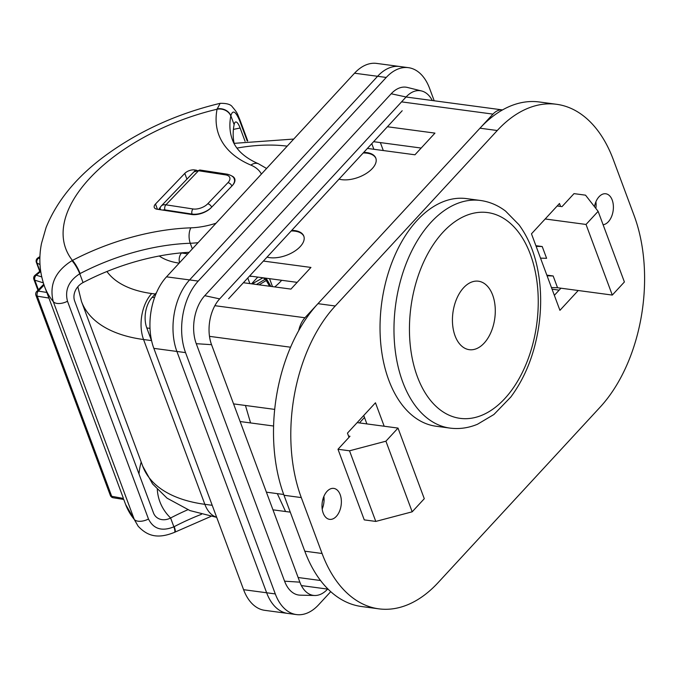 <?xml version="1.0" encoding="UTF-8"?>
<svg xmlns="http://www.w3.org/2000/svg" width="678" height="678" viewBox="0 0 678 678"><rect width="100%" height="100%" fill="white"/><g stroke="black" fill="none" stroke-linecap="round" stroke-linejoin="round"><path stroke-width="1.02" d="M375.909 158.423A22.967 11.933 -20.4 0 0 367.001 153.177A22.967 11.933 -20.4 0 0 363.196 152.974M363.739 152.381A22.967 11.933 159.6 0 1 366.781 152.592A22.967 11.933 159.6 0 1 375.807 158.127A22.967 11.933 159.6 0 1 364.739 174.382A22.967 11.933 159.6 0 1 339.059 179.111M303.905 236.41A22.967 11.933 -20.4 0 0 294.998 231.173A22.967 11.933 -20.4 0 0 291.193 230.961M291.735 230.367A22.967 11.933 159.6 0 1 294.777 230.579A22.967 11.933 159.6 0 1 303.803 236.114A22.967 11.933 159.6 0 1 292.735 252.369A22.967 11.933 159.6 0 1 267.056 257.098M546.832 275.124L553.163 275.971L547.078 275.785M551.46 287.557L557.545 287.743L612.293 295.074L586.029 224.452L545.18 218.977M553.163 275.971L557.545 287.743M383.307 150.541L380.35 142.583M535.891 245.699L542.222 246.546L536.137 246.351M540.51 258.123L546.604 258.318L542.222 246.546M357.162 422.614L398.011 428.089L424.284 498.711L412.182 511.814L375.781 521.424L349.517 450.802L385.918 441.192L412.182 511.814M298.676 330.686A22.043 13.484 -82.4 0 1 304.956 317.753L492.974 114.116A22.043 13.484 -82.4 0 1 502.466 109.921A22.043 13.484 -82.4 0 1 502.508 109.929M557.18 205.976L562.011 206.629L574.012 193.628L585.538 195.171L598.123 211.35L624.396 281.972L612.293 295.074M266.395 492.169L283.709 494.491M322.77 499.72L324.076 499.898M349.517 450.802L337.991 449.26L349.992 436.259L348.551 436.064M273.59 426.021L240.131 421.538M297.159 282.362L249.606 275.997M421.165 148.05L373.62 141.685M330.737 591.665L318.618 604.793A51.443 31.459 -82.4 0 1 296.464 614.582A51.443 31.459 -82.4 0 1 275.293 593.928L266.64 592.767L176.899 351.458A51.443 31.459 -82.4 0 1 189.586 279.929L377.595 76.292A51.443 31.459 -82.4 0 1 399.749 66.503A51.443 31.459 97.6 0 0 377.595 76.292L189.586 279.929A51.443 31.459 97.6 0 0 176.899 351.458L266.64 592.767A51.443 31.459 97.6 0 0 287.819 613.429A51.443 31.459 -82.4 0 1 266.64 592.767L243.588 589.682L153.847 348.365A51.443 31.459 -82.4 0 1 166.525 276.836L354.543 73.207A51.443 31.459 -82.4 0 1 376.697 63.418L408.393 67.664A51.443 31.459 -82.4 0 1 429.564 88.318L434.2 100.776M249.868 283.599L247.775 277.98M371.79 143.668L373.875 149.279M364.484 417.462L359.442 422.919M251.555 283.819L257.776 277.09M385.918 441.192L398.011 428.089M586.029 224.452L598.123 211.35M337.991 449.26L364.256 519.882L375.781 521.424M233.563 403.885L274.7 409.393M290.269 512.144L272.963 509.831M552.062 289.184L559.155 290.133M251.36 276.234A99.217 51.545 159.6 0 1 250.674 276.531L250.521 276.115M263.395 261.064L310.939 267.437L290.938 289.099L243.394 282.726M387.401 126.752L434.954 133.117L414.953 154.787L367.4 148.414M366.23 423.826L366.671 423.343M159.254 255.996A73.487 38.18 -20.4 0 0 179.178 263.14M156.482 292.684L152.228 297.295A22.043 13.484 97.6 0 0 146.795 327.949L151.694 341.127M296.464 614.582L264.767 610.336A51.443 31.459 -82.4 0 1 243.588 589.682M281.684 280.294A51.443 26.73 159.6 0 1 274.734 286.93M158.864 209.485A3.678 2.975 -145.2 0 1 159.177 208.858L160.618 206.782A3.678 2.975 -145.2 0 1 160.856 206.493A11.026 6.424 -136.3 0 1 161.228 206.036L160.618 206.782A3.678 2.975 -145.2 0 0 160.55 209.748M245.08 141.329L240.131 128.023A14.696 3.797 79 0 0 235.69 121.972A14.696 3.797 79 0 0 234.122 124.625L230.842 115.794C232.749 109.455 235.741 111.226 239.817 121.091L247.224 140.999M201.51 514.28A146.982 76.36 -20.4 0 0 174.204 526.653L173.882 526.823C161.983 531.637 153.516 529.035 148.482 519.017L67.495 301.244C64.647 290.082 68.741 280.921 79.758 273.743L83.047 282.565A14.696 12.204 134.5 0 0 74.665 301.007L153.465 512.89A14.696 12.204 134.5 0 0 155.915 516.704A14.696 12.204 134.5 0 0 170.602 517.992A154.33 80.182 159.6 0 1 157.304 489.474M83.047 282.565A146.982 76.36 159.6 0 1 189.204 252.284M234.274 143.914A146.982 76.36 159.6 0 1 234.122 124.625M187.823 509.746A146.982 76.36 -20.4 0 0 170.602 517.992L173.882 526.823A11.026 2.331 -116.7 0 1 174.458 532.357L210.951 516.399M239.656 119.184A11.026 5.729 159.6 0 1 239.698 119.286C237.207 113.802 238.173 113.692 232.351 106.887C230.766 104.395 226.698 103.217 220.147 103.336L217.062 109.226A158.008 82.089 -20.4 0 0 250.894 165.11A55.121 28.637 159.6 0 1 261.394 174.093M174.204 526.653A11.026 2.204 62.5 0 1 174.932 532.111M148.482 519.017A11.026 5.729 159.6 0 1 134.278 519.433L138.151 526.204C147.194 535.84 157.398 539.332 174.458 532.357M250.894 165.11A11.026 8.255 113 0 1 258.488 163.788C244.733 157.762 236.046 149.787 232.435 139.854A146.982 76.36 159.6 0 1 230.8 116.006A11.026 8.983 -169.2 0 0 217.062 109.226A154.33 80.182 159.6 0 0 72.436 260.428A11.026 2.204 62.5 0 1 80.08 273.573A146.982 76.36 159.6 0 1 190.272 243.258A11.026 5.093 -91.9 0 1 190.891 227.833A158.008 82.089 -20.4 0 0 72.436 260.428L71.919 260.691C55.24 271.268 49.028 284.93 53.291 301.659L134.278 519.433A187.399 97.361 159.6 0 1 125.608 504.449L123.752 499.457M71.919 260.691A11.026 2.127 -118.5 0 1 79.758 273.743L80.08 273.573M230.8 116.006L230.842 115.794A11.026 9.077 11.8 0 0 217.113 108.895M194.984 171.009L194.586 169.949A7.348 3.822 -20.4 0 0 184.789 173.39L186.933 179.162M157.44 209.273L155.491 204.027L184.789 173.39M155.491 204.027A7.348 3.822 -20.4 0 0 154.27 207.46A7.348 3.822 -20.4 0 0 157.033 209.214L191.645 214.502A14.696 7.636 -20.4 0 0 211.239 207.612L232.291 185.603A14.696 7.636 -20.4 0 0 234.715 178.746A14.696 7.636 -20.4 0 0 231.868 175.992M194.586 169.949L196.62 170.254M220.147 103.336C178.144 113.362 140.516 130.329 107.268 154.211C77.614 175.627 57.223 200.052 46.096 227.503L41.519 243.36C38.536 258.191 39.57 272.632 44.621 286.684L48.926 298.049L37.282 296.176A3.678 2.314 -80.9 0 1 38.273 291.082A3.678 2.119 -135.9 0 0 36.731 291.464A3.678 3.678 0 0 0 35.926 295.303L110.344 495.423A3.678 1.907 -20.4 0 0 111.701 496.288L37.282 296.176A3.678 1.907 159.6 0 1 35.926 295.303M110.344 495.423A3.678 3.678 0 0 0 113.218 497.771A3.678 2.314 -80.9 0 1 111.701 496.288L123.379 498.449M48.926 298.049L123.345 498.16M322.194 509.017A15.619 9.551 97.6 0 0 323.881 496.415M340.186 494.669A15.619 9.551 -82.4 0 1 339.441 511.441A15.619 9.551 -82.4 0 1 329.61 519.356A15.619 9.551 -82.4 0 1 323.186 513.085A15.619 9.551 -82.4 0 1 323.923 496.304A15.619 9.551 -82.4 0 1 333.754 488.397A15.619 9.551 -82.4 0 1 340.186 494.669M595.852 208.426A15.619 9.551 97.6 0 0 595.903 201.79M594.453 206.629A15.619 9.551 -82.4 0 1 605.776 193.772A15.619 9.551 -82.4 0 1 612.209 200.044A15.619 9.551 -82.4 0 1 611.887 215.757A15.619 9.551 -82.4 0 1 603.106 224.74M497.262 130.515A137.795 84.267 -82.4 0 1 556.596 104.293A137.795 84.267 -82.4 0 1 613.31 159.635L634.108 215.545A137.795 84.267 -82.4 0 1 600.14 407.139L438.124 582.614A137.795 84.267 -82.4 0 1 378.79 608.836A137.795 84.267 -82.4 0 1 322.075 553.494L301.286 497.584A137.795 84.267 -82.4 0 1 335.246 305.99L497.262 130.515L479.973 128.201L317.957 303.668A137.795 84.267 97.6 0 0 283.997 495.262L304.786 551.18A137.795 84.267 97.6 0 0 361.501 606.513L378.79 608.836M556.596 104.293L539.307 101.98A137.795 84.267 97.6 0 0 479.973 128.201M578.224 290.515L559.926 310.329L531.476 233.817L559.477 203.493L560.57 206.434M349.017 437.318L347.458 433.123L375.459 402.791L384.18 426.233M554.35 295.328L560.935 288.201M366.883 423.92L363.747 415.478M327.618 589.097L327.601 589.123A32.934 20.137 -82.4 0 1 314.778 595.496A32.934 20.137 -82.4 0 1 299.862 582.165L211.544 344.678A32.934 20.137 -82.4 0 1 219.664 298.888L406.071 96.979A32.934 20.137 -82.4 0 1 421.597 90.971A32.934 20.137 -82.4 0 1 432.301 100.522M314.778 595.496L300.218 595.165A34.544 21.12 -82.4 0 1 284.582 581.182L196.256 343.695A34.544 21.12 -82.4 0 1 204.773 295.667L391.189 93.767A34.544 21.12 -82.4 0 1 407.47 87.462L421.597 90.971M285.557 511.517L277.319 493.635M250.572 422.945L245.453 405.478M228.613 298.735L402.19 110.743M275.293 593.928L185.543 352.611A51.443 31.459 -82.4 0 1 198.23 281.082L386.24 77.453A51.443 31.459 -82.4 0 1 408.393 67.664M492.66 295.083A34.544 21.12 -82.4 0 1 491.016 332.186A34.544 21.12 -82.4 0 1 469.278 349.679A34.544 21.12 -82.4 0 1 455.057 335.813A34.544 21.12 -82.4 0 1 456.709 298.71A34.544 21.12 -82.4 0 1 478.448 281.209A34.544 21.12 -82.4 0 1 492.66 295.083M449.972 428.098L436.03 426.233A114.828 70.224 -82.4 0 1 388.774 380.121A114.828 70.224 -82.4 0 1 394.249 256.776A114.828 70.224 -82.4 0 1 466.523 198.612L480.465 200.476A114.828 70.224 97.6 0 0 408.19 258.64A114.828 70.224 97.6 0 0 402.715 381.985A114.828 70.224 97.6 0 0 449.972 428.098C459.235 429.293 468.396 428.013 477.465 424.267L493.906 414.504L510.797 397.045C525.255 377.527 534.578 353.924 538.773 326.245C541.103 310.092 541.264 294.286 539.247 278.844C536.349 257.242 529.586 239.198 518.95 224.732L505.593 211.121C497.932 205.29 489.558 201.739 480.465 200.476M298.134 577.512L320.533 580.512M214.867 305.685L304.956 317.753M401.562 101.87L492.974 114.116M179.56 262.733A7.348 4.492 -82.4 0 1 181.526 252.996A66.139 34.366 159.6 0 1 180.907 252.911M187.772 253.835L181.526 252.996M155.254 294.015L151.719 293.54A124.938 64.91 159.6 0 1 106.938 271.514M77.834 286.76L81.479 301.447A158.008 82.089 -20.4 0 0 143.567 339.525A33.069 20.221 -82.4 0 1 151.719 293.54M151.499 340.585L143.567 339.525L204.849 504.322A158.008 82.089 159.6 0 1 142.761 466.244L81.479 301.447M212.214 505.305L204.849 504.322A33.069 20.221 -82.4 0 0 216.646 517.221M236.961 148.092A124.938 64.91 159.6 0 1 287.184 146.16M209.485 336.347L290.582 347.212M153.847 348.365L185.543 352.611M166.525 276.836L198.23 281.082M354.543 73.207L386.24 77.453M154.55 297.608L152.228 297.295M146.795 327.949L150.007 328.381M254.377 284.201L253.292 283.438A1.466 1.186 125.1 0 0 252.725 283.98M259.064 284.828L266.259 280.514L269.581 286.235M266.861 279.692A1.466 1.186 125.1 0 0 265.217 279.234A1.839 0.525 59.1 0 1 266.259 280.514L267.073 279.946M263.183 277.811L265.217 279.234L256.462 284.48M272.505 286.625L269.547 278.666M162.796 210.095A7.348 4.288 43.7 0 1 164.94 209.926A3.678 2.297 -81.3 0 1 165.915 204.824L198.518 170.737A3.678 2.297 -81.3 0 1 200.163 170.051L193.832 171.949A11.026 6.424 43.7 0 1 198.518 170.737L225.63 174.89A3.678 2.297 -81.3 0 1 227.274 174.195L200.163 170.051M164.94 209.926L192.052 214.07A3.678 2.297 -81.3 0 1 193.027 208.968L165.915 204.824A11.026 6.424 -136.3 0 0 161.228 206.036L193.832 171.949M225.63 174.89A11.026 5.729 159.6 0 1 227.944 182.662A3.678 2.144 43.7 0 1 231.876 186.035A14.696 7.636 -20.4 0 0 234.308 179.178C233.918 176.992 231.571 175.331 227.274 174.195M227.944 182.662L207.722 203.798A3.678 2.144 43.7 0 1 211.655 207.18L231.876 186.035M192.247 214.579L192.052 214.07A14.696 7.636 -20.4 0 0 211.655 207.18M207.722 203.798A11.026 5.729 159.6 0 1 193.027 208.968M233.41 129.413A169.025 87.818 159.6 0 1 240.131 128.023M141.194 462.023A169.025 87.818 -20.4 0 0 138.99 473.973M247.741 140.922L239.698 119.286A11.026 5.729 159.6 0 1 239.817 121.091M67.495 301.244A11.026 5.729 159.6 0 1 53.291 301.659A187.399 97.361 -20.4 0 1 44.621 286.684M216.028 223.231A55.121 28.637 159.6 0 1 190.891 227.833M192.357 248.868L190.272 243.258A66.139 34.366 -20.4 0 0 198.078 242.665M38.4 289.743L34.849 280.184A3.678 1.907 159.6 0 1 33.9 279.404L37.926 290.235M43.316 282.862L34.849 280.184A3.678 2.61 -72.4 0 1 36.248 275.183A3.678 1.737 -129.5 0 0 35.01 275.285A3.678 3.678 0 0 0 33.9 279.404M40.002 271.175L36.951 262.979A3.678 1.907 159.6 0 1 36.358 262.344L39.731 271.403M40.01 264.606L36.951 262.979A3.678 2.848 -62 0 1 38.714 258.123A3.678 1.314 -123.9 0 0 37.756 258.013A3.678 3.678 0 0 0 36.358 262.344M46.765 292.447L38.273 291.082L44.062 285.116M41.731 276.912L36.248 275.183L40.722 271.497M39.883 258.742L38.714 258.123L39.909 257.318M322.075 553.494L304.786 551.18M283.997 495.262L301.286 497.584M335.246 305.99L317.957 303.668M299.862 582.165L284.582 581.182M211.544 344.678L196.256 343.695M391.189 93.767L406.071 96.979M219.664 298.888L204.773 295.667M417.36 376.646A103.802 63.478 -82.4 0 1 475.337 212.85A103.802 63.478 -82.4 0 1 528.891 356.84A103.802 63.478 -82.4 0 1 417.36 376.646M252.08 283.896L262.996 277.785M216.697 517.356L190.018 510.602L167.085 498.186L152.592 483.948L142.761 466.244M234.147 143.346L293.744 139.058M406.054 97.005L502.466 109.921M301.371 585.58L328.084 589.165M270.886 286.413L267.132 279.938L264.818 278.031M159.152 208.892L158.762 209.477M234.927 180.848L234.308 179.178M258.488 163.788L266.581 168.475M113.209 497.762L123.786 499.466M36.731 291.464L43.756 284.226M35.01 275.285L40.604 270.683M37.756 258.013L39.943 256.547M138.126 526.179L125.608 504.449"/></g></svg>
